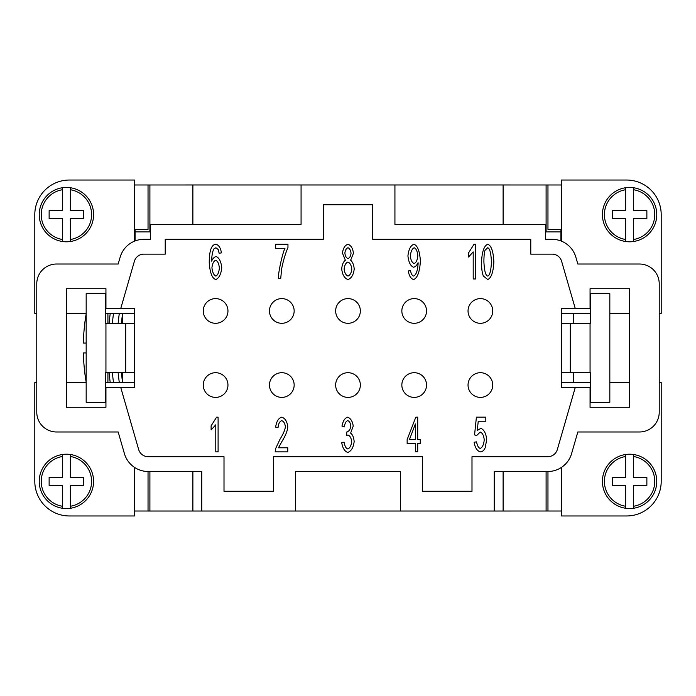 <?xml version="1.0" encoding="UTF-8"?>
<svg xmlns="http://www.w3.org/2000/svg" width="696" height="696" viewBox="0 0 696 696"><rect width="100%" height="100%" fill="white"/><g stroke="black" fill="none" stroke-linecap="round" stroke-linejoin="round"><path stroke-width="1.04" d="M503.121 224.495L503.121 184.979L560.915 184.988M135.085 184.988L192.879 184.979L192.879 224.495M503.121 184.979L394.928 184.979L394.928 224.495L545.603 224.495L545.603 239.32L552.119 239.32A24.699 24.699 0 0 1 575.844 257.163L577.828 264.019L639.467 264.019A19.758 19.758 0 0 1 659.225 283.777L659.225 412.223A19.758 19.758 0 0 1 639.467 431.981L577.828 431.981L571.564 453.653A24.699 24.699 0 0 1 547.839 471.505L494.23 471.505L494.23 511.021L400.365 511.021L400.365 471.505L295.635 471.505L295.635 511.021L201.77 511.021L201.77 471.505L148.161 471.505A24.699 24.699 0 0 1 124.436 453.653L118.172 431.981L56.533 431.981A19.758 19.758 0 0 1 36.775 412.223L36.775 283.777A19.758 19.758 0 0 1 56.533 264.019L118.172 264.019L120.156 257.163A24.699 24.699 0 0 1 143.881 239.32L150.397 239.32L150.397 224.495L301.072 224.495L301.072 184.979L192.879 184.979M560.915 229.445L560.915 240.938M560.915 231.907L546.099 231.907L546.099 184.979M545.603 239.32L552.119 239.32M301.072 184.979L394.928 184.979M273.406 456.68L273.406 491.263L224.008 491.263L224.008 456.68L148.161 456.68A9.883 9.883 0 0 1 138.669 449.546L120.756 387.524L105.94 387.524L105.94 407.282L66.416 407.282L66.416 288.718L105.94 288.718L105.94 308.476L120.756 308.476L134.389 261.278A9.883 9.883 0 0 1 143.881 254.136L165.222 254.136L165.222 239.32L323.301 239.32L323.301 204.737L372.699 204.737L372.699 239.32L530.778 239.32L530.778 254.136L552.119 254.136A9.883 9.883 0 0 1 561.611 261.278L575.244 308.476L590.06 308.476L590.06 288.718L629.584 288.718L629.584 407.282L590.06 407.282L590.06 387.524L575.244 387.524L557.331 449.546A9.883 9.883 0 0 1 547.839 456.68L471.992 456.68L471.992 491.263L422.594 491.263L422.594 456.68L273.406 456.68M557.331 449.546A9.883 9.883 0 0 1 547.839 456.68M575.244 387.524L561.411 387.524L561.411 308.476L575.244 308.476M552.119 254.136A9.883 9.883 0 0 1 561.611 261.278M134.389 261.278A9.883 9.883 0 0 1 143.881 254.136M120.756 308.476L134.589 308.476L134.589 387.524L120.756 387.524M148.161 456.68A9.883 9.883 0 0 1 138.669 449.546M284.977 248.341L275.677 248.341L275.677 244.261L287.961 244.261L287.961 247.55C285.43 253.353 283.315 260.461 281.628 268.874L280.732 278.391L278.339 278.391C278.183 272.797 282.437 253.118 284.977 248.341M413.607 279.548C410.866 278.731 409.091 275.868 408.282 270.962L410.518 270.587C411.092 273.85 412.136 275.677 413.659 276.068C416.182 274.807 417.661 270.631 418.113 263.523L418.087 262.679C416.93 265.22 415.416 266.733 413.555 267.238C410.51 266.02 408.639 262.244 407.934 255.937C408.648 249.403 410.631 245.514 413.894 244.261C417.487 245.383 419.653 250.96 420.401 260.965C419.723 271.91 417.452 278.104 413.607 279.548M475.516 244.261L475.516 278.974L473.202 278.974L473.202 251.926L468.53 257.041L468.53 252.926L474.019 244.261L475.516 244.261M417.713 451.739L415.399 451.739L415.399 443.465L407.143 443.465L407.143 439.567L415.816 417.165L417.713 417.165L417.713 439.567L420.271 439.567L420.271 443.465L417.713 443.465L417.713 451.739M278.47 447.789L287.77 447.789L287.77 451.869L275.198 451.869L275.468 448.92L280.079 439.089C283.376 433.852 285.134 429.702 285.351 426.648C284.96 423.394 283.759 421.393 281.767 420.662C279.679 421.358 278.444 423.664 278.043 427.596L275.651 427.153C276.469 421.385 278.522 418.052 281.819 417.165C285.16 418.313 287.144 421.515 287.744 426.752C287.639 430.398 285.769 435.191 282.132 441.142L278.47 447.789M218.1 417.165L218.1 451.869L215.777 451.869L215.777 424.83L211.114 429.945L211.114 425.83L216.595 417.165L218.1 417.165M347.774 452.452C344.633 451.365 342.615 448.111 341.736 442.7L344.059 442.151C344.798 446.223 346.034 448.485 347.774 448.946C349.905 448.067 351.21 445.657 351.68 441.725C351.254 438.019 350.018 435.783 347.957 435.009L346.33 435.478L346.956 431.816C349 431.355 350.297 429.432 350.836 426.039C350.48 423.072 349.444 421.271 347.722 420.636C346.043 421.158 344.903 423.238 344.294 426.883L341.98 426.126C342.963 421.002 344.859 418.009 347.669 417.165C350.706 418.374 352.567 421.358 353.229 426.126L350.619 433.13C352.646 434.652 353.82 437.488 354.151 441.647C353.411 447.502 351.289 451.104 347.774 452.452M480.223 451.869C477.021 450.843 474.994 447.632 474.133 442.23L476.586 441.856C477.23 445.666 478.439 447.85 480.223 448.398C482.415 447.485 483.746 444.666 484.225 439.933C483.79 435.496 482.45 432.877 480.197 432.077L476.743 435.452L474.559 434.922L476.403 417.165L485.808 417.165L485.808 421.219L478.248 421.219L477.247 430.493L480.832 428.336C484.024 429.606 485.982 433.338 486.704 439.541L485.208 447.685C483.99 450.477 482.328 451.869 480.223 451.869M483.372 275.99C482.128 273.093 481.502 268.404 481.502 261.922C482.041 251.639 484.112 245.749 487.696 244.261C491.263 245.418 493.316 251.3 493.864 261.922C493.325 272.153 491.272 278.035 487.696 279.548L483.372 275.99M341.71 268.952C342.058 264.758 343.267 261.844 345.355 260.208L342.475 253.17C343.058 248.315 344.877 245.34 347.93 244.261C351.01 245.375 352.846 248.385 353.446 253.274L350.645 260.208C352.707 262.07 353.89 265.028 354.203 269.091C353.525 274.79 351.436 278.278 347.957 279.548C344.485 278.287 342.397 274.755 341.71 268.952M216.064 244.261C218.831 245.114 220.623 247.985 221.441 252.874L219.127 253.222L218.257 249.56L215.908 247.741L213.933 248.872C212.611 251.091 211.828 255.188 211.558 261.157C212.846 258.442 214.385 256.902 216.169 256.537C219.196 257.798 221.058 261.531 221.763 267.743C221.05 274.172 219.075 278.104 215.83 279.548C212.167 278.444 209.975 272.858 209.244 262.784C209.244 256.111 209.914 251.256 211.271 248.211C212.463 245.575 214.064 244.261 216.064 244.261M492.742 310.947A12.354 12.354 0 0 0 480.397 298.601A12.354 12.354 0 0 0 468.043 310.947A12.354 12.354 0 0 0 480.397 323.301A12.354 12.354 0 0 0 492.742 310.947A12.354 12.354 0 0 0 480.397 298.601A12.354 12.354 0 0 0 468.043 310.947A12.354 12.354 0 0 0 480.397 323.301A12.354 12.354 0 0 0 492.742 310.947M468.043 385.053A12.354 12.354 0 0 1 480.397 372.699A12.354 12.354 0 0 1 492.742 385.053A12.354 12.354 0 0 1 480.397 397.399A12.354 12.354 0 0 1 468.043 385.053A12.354 12.354 0 0 1 480.397 372.699A12.354 12.354 0 0 1 492.742 385.053A12.354 12.354 0 0 1 480.397 397.399A12.354 12.354 0 0 1 468.043 385.053M426.544 310.947A12.354 12.354 0 0 0 414.198 298.601A12.354 12.354 0 0 0 401.844 310.947A12.354 12.354 0 0 0 414.198 323.301A12.354 12.354 0 0 0 426.544 310.947A12.354 12.354 0 0 0 414.198 298.601A12.354 12.354 0 0 0 401.844 310.947A12.354 12.354 0 0 0 414.198 323.301A12.354 12.354 0 0 0 426.544 310.947M360.354 310.947A12.354 12.354 0 0 0 348 298.601A12.354 12.354 0 0 0 335.646 310.947A12.354 12.354 0 0 0 348 323.301A12.354 12.354 0 0 0 360.354 310.947A12.354 12.354 0 0 0 348 298.601A12.354 12.354 0 0 0 335.646 310.947A12.354 12.354 0 0 0 348 323.301A12.354 12.354 0 0 0 360.354 310.947M294.156 310.947A12.354 12.354 0 0 0 281.802 298.601A12.354 12.354 0 0 0 269.456 310.947A12.354 12.354 0 0 0 281.802 323.301A12.354 12.354 0 0 0 294.156 310.947A12.354 12.354 0 0 0 281.802 298.601A12.354 12.354 0 0 0 269.456 310.947A12.354 12.354 0 0 0 281.802 323.301A12.354 12.354 0 0 0 294.156 310.947M227.957 310.947A12.354 12.354 0 0 0 215.603 298.601A12.354 12.354 0 0 0 203.258 310.947A12.354 12.354 0 0 0 215.603 323.301A12.354 12.354 0 0 0 227.957 310.947A12.354 12.354 0 0 0 215.603 298.601A12.354 12.354 0 0 0 203.258 310.947A12.354 12.354 0 0 0 215.603 323.301A12.354 12.354 0 0 0 227.957 310.947M401.844 385.053A12.354 12.354 0 0 1 414.198 372.699A12.354 12.354 0 0 1 426.544 385.053A12.354 12.354 0 0 1 414.198 397.399A12.354 12.354 0 0 1 401.844 385.053A12.354 12.354 0 0 1 414.198 372.699A12.354 12.354 0 0 1 426.544 385.053A12.354 12.354 0 0 1 414.198 397.399A12.354 12.354 0 0 1 401.844 385.053M335.646 385.053A12.354 12.354 0 0 1 348 372.699A12.354 12.354 0 0 1 360.354 385.053A12.354 12.354 0 0 1 348 397.399A12.354 12.354 0 0 1 335.646 385.053A12.354 12.354 0 0 1 348 372.699A12.354 12.354 0 0 1 360.354 385.053A12.354 12.354 0 0 1 348 397.399A12.354 12.354 0 0 1 335.646 385.053M269.456 385.053A12.354 12.354 0 0 1 281.802 372.699A12.354 12.354 0 0 1 294.156 385.053A12.354 12.354 0 0 1 281.802 397.399A12.354 12.354 0 0 1 269.456 385.053A12.354 12.354 0 0 1 281.802 372.699A12.354 12.354 0 0 1 294.156 385.053A12.354 12.354 0 0 1 281.802 397.399A12.354 12.354 0 0 1 269.456 385.053M203.258 385.053A12.354 12.354 0 0 1 215.603 372.699A12.354 12.354 0 0 1 227.957 385.053A12.354 12.354 0 0 1 215.603 397.399A12.354 12.354 0 0 1 203.258 385.053A12.354 12.354 0 0 1 215.603 372.699A12.354 12.354 0 0 1 227.957 385.053A12.354 12.354 0 0 1 215.603 397.399A12.354 12.354 0 0 1 203.258 385.053M414.181 247.767C412.128 248.69 410.84 251.456 410.335 256.067C410.788 260.191 412.049 262.67 414.129 263.497C416.165 262.723 417.391 260.139 417.817 255.728C417.374 251.239 416.165 248.585 414.181 247.767M415.399 423.96L409.439 439.567L415.399 439.567L415.399 423.96M487.696 276.068C489.74 275.607 491.002 270.892 491.463 261.922C491.002 252.926 489.74 248.211 487.67 247.767L485.086 250.238C484.294 252.352 483.903 256.241 483.903 261.922C484.364 270.909 485.625 275.625 487.696 276.068M347.983 258.573C349.679 257.92 350.697 256.145 351.045 253.248C350.671 250.247 349.644 248.411 347.957 247.741C346.26 248.411 345.233 250.168 344.877 253.013C345.216 256.084 346.251 257.946 347.983 258.573M347.983 276.068C350.088 275.259 351.367 272.954 351.811 269.143C351.35 265.237 350.053 262.87 347.904 262.053C345.816 262.87 344.546 265.185 344.111 268.978C344.555 272.754 345.851 275.12 347.983 276.068M215.777 276.068C217.709 275.242 218.909 272.554 219.362 268.004C218.935 263.636 217.709 261.07 215.699 260.287C213.655 261.104 212.393 263.601 211.932 267.769C212.445 272.249 213.733 275.016 215.777 276.068M143.881 239.32L150.397 239.32M561.411 382.582L590.556 382.582M609.827 382.582L629.584 382.582M659.225 313.418L661.2 313.418L661.2 214.62A34.583 34.583 0 0 0 626.617 180.038L561.411 180.038L561.411 241.129M561.411 313.418L590.556 313.418M609.827 313.418L629.584 313.418M659.225 382.582L661.2 382.582L661.2 481.38A34.583 34.583 0 0 1 626.617 515.962L561.411 515.962L561.411 467.434M149.901 471.505L149.901 511.021L135.085 511.012M192.879 471.505L192.879 511.021L149.901 511.021M560.915 511.012L503.121 511.021L503.121 471.505M546.099 511.021L546.099 471.505M149.901 184.979L149.901 231.907L135.085 231.907L135.085 229.445M135.085 240.938L135.085 231.907M36.775 382.582L34.8 382.582L34.8 481.38A34.583 34.583 0 0 0 69.382 515.962L134.589 515.962L134.589 467.434M134.589 382.582L105.444 382.582M86.173 382.582L66.416 382.582M36.775 313.418L34.8 313.418L34.8 214.62A34.583 34.583 0 0 1 69.382 180.038L134.589 180.038L134.589 241.129M134.589 313.418L105.444 313.418M86.173 313.418L66.416 313.418M66.416 241.79A27.17 27.17 0 0 1 39.246 214.62A27.17 27.17 0 0 1 70.366 187.737L70.366 189.738L70.366 187.737A27.17 27.17 0 0 1 70.366 241.503A27.17 27.17 0 0 1 66.416 241.79M62.466 241.503L62.466 239.502A25.195 25.195 0 0 1 62.466 189.738L62.466 210.671L49.129 210.671L49.129 218.57L62.466 218.57L62.466 241.503A27.17 27.17 0 0 1 62.466 187.737L62.466 189.738L62.466 187.737M70.366 241.503L70.366 239.502L70.366 241.503M70.366 189.738L70.366 210.671L83.703 210.671L83.703 218.57L70.366 218.57L70.366 239.502A25.195 25.195 0 0 0 70.366 189.738M62.466 454.601L62.466 454.497A27.17 27.17 0 0 1 70.366 454.497L70.366 477.43L83.703 477.43L83.703 485.329L70.366 485.329L70.366 506.262A25.195 25.195 0 0 0 70.366 456.498L70.366 454.497A27.17 27.17 0 0 1 93.586 481.38A27.17 27.17 0 0 0 70.366 454.497M70.366 508.167L70.366 508.263A27.17 27.17 0 0 1 62.466 508.263L62.466 485.329L49.129 485.329L49.129 477.43L62.466 477.43L62.466 454.497A27.17 27.17 0 0 0 62.466 508.263L62.466 506.262A25.195 25.195 0 0 1 62.466 456.498M70.366 508.263A27.17 27.17 0 0 0 93.586 481.38A27.17 27.17 0 0 1 70.366 508.263L70.366 506.262M122.731 323.301L122.731 313.418M122.731 382.582L122.731 372.699M121.435 372.699A256.406 256.406 0 0 0 122.583 382.582M112.361 323.301A256.406 256.406 0 0 1 113.518 313.418M122.583 313.418A256.406 256.406 0 0 0 121.435 323.301M113.518 382.582A256.406 256.406 0 0 1 112.361 372.699M134.589 372.699L125.698 372.699L125.698 323.301L105.444 323.301L105.444 293.66L86.173 293.66L86.173 402.34L105.444 402.34L105.444 372.699L125.698 372.699L125.698 323.301L134.589 323.301M134.589 229.445L148.039 229.445L148.039 184.988L134.589 184.988M148.039 471.505L148.039 511.012L134.589 511.012M633.534 241.399L633.534 241.503A27.17 27.17 0 0 1 625.634 241.503L625.634 218.57L612.297 218.57L612.297 210.671L625.634 210.671L625.634 189.738A25.195 25.195 0 0 0 625.634 239.502L625.634 241.503A27.17 27.17 0 0 1 602.414 214.62A27.17 27.17 0 0 0 625.634 241.503M625.634 187.833L625.634 187.737A27.17 27.17 0 0 1 633.534 187.737L633.534 210.671L646.871 210.671L646.871 218.57L633.534 218.57L633.534 241.503A27.17 27.17 0 0 0 633.534 187.737L633.534 189.738A25.195 25.195 0 0 1 633.534 239.502M625.634 187.737A27.17 27.17 0 0 0 602.414 214.62A27.17 27.17 0 0 1 625.634 187.737L625.634 189.738M629.584 454.21A27.17 27.17 0 0 1 656.754 481.38A27.17 27.17 0 0 1 625.634 508.263L625.634 506.262L625.634 508.263A27.17 27.17 0 0 1 625.634 454.497A27.17 27.17 0 0 1 629.584 454.21M633.534 454.497L633.534 456.498A25.195 25.195 0 0 1 633.534 506.262L633.534 485.329L646.871 485.329L646.871 477.43L633.534 477.43L633.534 454.497A27.17 27.17 0 0 1 633.534 508.263L633.534 506.262L633.534 508.263M625.634 454.497L625.634 456.498L625.634 454.497M625.634 506.262L625.634 485.329L612.297 485.329L612.297 477.43L625.634 477.43L625.634 456.498A25.195 25.195 0 0 0 625.634 506.262M561.411 229.445L547.961 229.445L547.961 184.988L561.411 184.988M547.961 471.505L547.961 511.012L561.411 511.012M561.411 372.699L590.556 372.699L590.556 402.34L609.827 402.34L609.827 293.66L590.556 293.66L590.556 323.301L561.411 323.301M570.302 323.301L570.302 372.699M573.269 382.582L573.269 372.699M573.269 323.301L573.269 313.418M192.879 511.021L201.77 511.021M295.635 511.021L400.365 511.021M494.23 511.021L503.121 511.021M107.915 323.301L107.915 313.418M86.173 313.905A197.603 197.603 0 0 0 84.468 325.772L84.529 325.772A197.542 197.542 0 0 0 83.337 343.058L86.173 343.058M86.173 352.942L83.337 352.942A197.542 197.542 0 0 0 84.529 370.228L84.468 370.228A197.603 197.603 0 0 0 86.173 382.095M107.915 382.582L107.915 372.699M70.366 187.737A27.17 27.17 0 0 1 93.586 214.62M105.94 323.301L105.94 372.699M625.634 508.263A27.17 27.17 0 0 1 602.414 481.38M590.06 372.699L590.06 323.301M118.163 372.699A259.66 259.66 0 0 0 119.294 382.582M110.229 313.418A259.66 259.66 0 0 0 109.089 323.301M119.294 313.418A259.66 259.66 0 0 0 118.163 323.301M109.089 372.699A259.66 259.66 0 0 0 110.229 382.582"/></g></svg>
